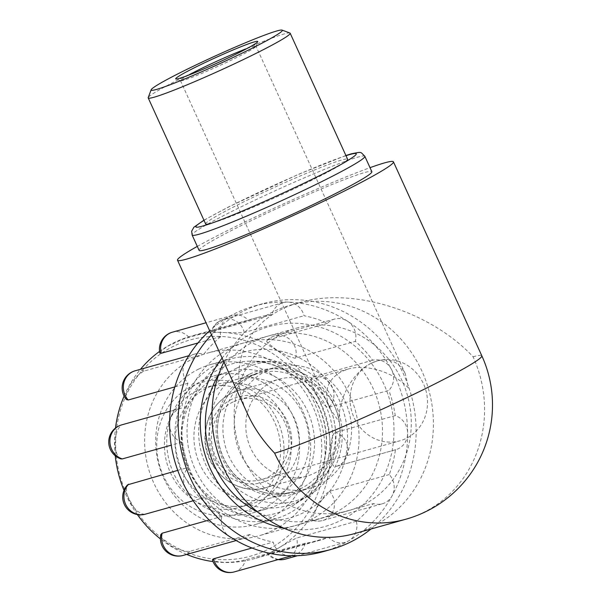 <?xml version="1.0" encoding="UTF-8"?>
<svg xmlns="http://www.w3.org/2000/svg" width="602" height="602" viewBox="0 0 602 602"><rect width="100%" height="100%" fill="white"/><g stroke="black" fill="none" stroke-linecap="round" stroke-linejoin="round"><path stroke-width="0.45" stroke-dasharray="3.01 2.26" d="M246.888 48.574A41.523 2.558 155.5 0 1 252.938 46.55A41.523 2.558 155.5 0 1 255.993 46.196A41.523 2.558 155.5 0 1 255.985 46.369A41.523 2.558 155.5 0 1 219.271 65.738A41.523 2.558 155.5 0 1 180.562 80.743A41.523 2.558 155.5 0 1 180.427 80.63A41.523 2.558 155.5 0 1 188.193 75.318M371.6 363.081C353.013 371.622 337.541 399.63 339.137 421.844L329.745 408.284C323.229 391.842 327.24 379.561 341.755 371.449L347.933 369.124C366.52 363.593 393.61 372.074 408.592 388.109L405.312 373.85C399.419 362.148 390.104 357.821 377.364 360.869L371.6 363.081A41.523 38.52 -105.7 0 1 377.574 360.809A41.523 38.52 -105.7 0 1 425.885 390.412A41.523 38.52 -105.7 0 1 399.954 440.784A41.523 38.52 -105.7 0 1 352.749 414.447A41.523 38.52 -105.7 0 1 371.6 363.081M233.042 401.955A41.523 38.52 74.3 0 0 214.184 453.321A41.523 38.52 74.3 0 0 261.396 479.659A41.523 38.52 74.3 0 0 287.327 429.294A41.523 38.52 74.3 0 0 239.017 399.69A41.523 38.52 74.3 0 0 233.042 401.955M289.908 33.012A78.004 4.808 -24.5 0 0 284.43 33.885A78.004 4.808 -24.5 0 0 191.158 73.429A78.004 4.808 -24.5 0 0 148.22 97.584M205.666 223.982A78.004 4.808 155.5 0 1 248.611 199.503A78.004 4.808 155.5 0 1 347.625 159.289M344.555 162.374A78.004 4.808 155.5 0 1 341.281 164.496A78.004 4.808 155.5 0 1 278.636 196.011A78.004 4.808 155.5 0 1 213.755 222.62A78.004 4.808 155.5 0 1 210 223.688M199.119 250.387A94.905 5.847 155.5 0 1 266.882 213.191A94.905 5.847 155.5 0 1 364.857 172.481A94.905 5.847 155.5 0 1 371.84 171.668M247.806 414.432C224.666 365.527 247.475 316.426 299.766 302.55C352.877 286.74 430.272 310.963 473.089 356.798A118.639 110.061 -105.7 0 1 405.914 519.202M197.298 246.399A118.639 7.307 155.5 0 1 242.847 222.988A118.639 7.307 155.5 0 1 370.027 167.68M223.906 362.005A118.639 110.061 -105.7 0 1 273.601 311.58A118.639 110.061 -105.7 0 1 290.661 305.109A118.639 110.061 -105.7 0 1 421.934 371.148A118.639 110.061 -105.7 0 1 354.759 533.56M283.422 333.132A94.905 88.05 74.3 0 0 240.348 450.605A94.905 88.05 74.3 0 0 348.347 510.714A94.905 88.05 74.3 0 0 407.479 395.544A94.905 88.05 74.3 0 0 297.064 327.955A94.905 88.05 74.3 0 0 283.422 333.132M271.991 381.909A50.417 46.775 74.3 0 0 249.108 444.321A50.417 46.775 74.3 0 0 306.486 476.25A50.417 46.775 74.3 0 0 337.903 415.071A50.417 46.775 74.3 0 0 279.245 379.162A50.417 46.775 74.3 0 0 271.991 381.909M231.68 356.768A86.011 79.795 74.3 0 0 222.785 504.19A86.011 79.795 74.3 0 0 347.384 443.689A86.011 79.795 74.3 0 0 231.68 356.768M231.198 347.783A94.905 88.05 -105.7 0 1 244.841 342.606A94.905 88.05 -105.7 0 1 355.255 410.195A94.905 88.05 -105.7 0 1 296.116 525.365A94.905 88.05 -105.7 0 1 188.117 465.256A94.905 88.05 -105.7 0 1 231.198 347.783M236.834 368.078A73.557 68.237 74.3 0 0 216.645 482.134A73.557 68.237 74.3 0 0 325.863 475.429A73.557 68.237 74.3 0 0 296.214 369.778A73.557 68.237 74.3 0 0 236.834 368.078M266.837 370.599A62.879 58.334 74.3 0 0 238.302 448.422A62.879 58.334 74.3 0 0 309.849 488.245A62.879 58.334 74.3 0 0 349.025 411.949A62.879 58.334 74.3 0 0 275.874 367.167A62.879 58.334 74.3 0 0 266.837 370.599M255.579 373.759A62.879 58.334 74.3 0 0 227.037 451.583A62.879 58.334 74.3 0 0 298.584 491.405A62.879 58.334 74.3 0 0 331.679 465.527A62.879 58.334 74.3 0 0 306.335 375.212A62.879 58.334 74.3 0 0 264.617 370.328A62.879 58.334 74.3 0 0 255.579 373.759M277.04 495.341A61.69 57.235 74.3 0 0 305.056 419.022A61.69 57.235 74.3 0 0 234.923 379.892A61.69 57.235 74.3 0 0 196.387 454.728A61.69 57.235 74.3 0 0 268.168 498.704A61.69 57.235 74.3 0 0 277.04 495.341M246.346 367.837A71.179 66.039 74.3 0 0 218.007 464.955A71.179 66.039 74.3 0 0 311.716 493.52A71.179 66.039 74.3 0 0 339.393 414.65A71.179 66.039 74.3 0 0 274.723 361.689A71.179 66.039 74.3 0 0 246.346 367.837M218.631 375.618A71.179 66.039 -105.7 0 1 228.865 371.727A71.179 66.039 -105.7 0 1 309.864 416.81A71.179 66.039 -105.7 0 1 277.56 504.912A71.179 66.039 -105.7 0 1 267.326 508.803A71.179 66.039 -105.7 0 1 186.327 463.721A71.179 66.039 -105.7 0 1 218.631 375.618M203.709 379.802A71.179 66.039 74.3 0 0 171.389 467.859A71.179 66.039 74.3 0 0 252.313 513.009A71.179 66.039 74.3 0 0 296.771 426.66A71.179 66.039 74.3 0 0 213.951 375.911A71.179 66.039 74.3 0 0 203.709 379.802M217.984 363.646A83.046 77.041 74.3 0 0 180.291 466.43A83.046 77.041 74.3 0 0 274.798 519.029A83.046 77.041 74.3 0 0 326.54 418.255A83.046 77.041 74.3 0 0 229.926 359.108A83.046 77.041 74.3 0 0 217.984 363.646M198.803 369.026A83.046 77.041 74.3 0 0 161.11 471.817A83.046 77.041 74.3 0 0 255.609 524.41A83.046 77.041 74.3 0 0 307.351 423.642A83.046 77.041 74.3 0 0 210.738 364.496A83.046 77.041 74.3 0 0 198.803 369.026M222.191 385.513A62.284 57.784 74.3 0 0 205.688 387.477A62.284 57.784 74.3 0 0 165.046 454.284A62.284 57.784 74.3 0 0 222.845 509.375A62.284 57.784 74.3 0 0 239.34 507.411A62.284 57.784 74.3 0 0 279.99 440.604A62.284 57.784 74.3 0 0 222.191 385.513M220.023 380.208A68.214 63.285 -105.7 0 1 275.693 483.918A68.214 63.285 -105.7 0 1 165.437 479.99A68.214 63.285 -105.7 0 1 220.023 380.208M233.501 506.387A62.284 57.784 -105.7 0 1 175.701 451.289A62.284 57.784 -105.7 0 1 216.351 384.482A62.284 57.784 -105.7 0 1 288.81 428.842A62.284 57.784 -105.7 0 1 250.003 504.423A62.284 57.784 -105.7 0 1 233.501 506.387M219.79 336.428A112.243 104.131 74.3 0 0 129.972 500.616A112.243 104.131 74.3 0 0 311.392 507.072A112.243 104.131 74.3 0 0 219.79 336.428M218.789 374.331A94.905 88.05 -105.7 0 1 268.289 336.029A94.905 88.05 -105.7 0 1 378.703 403.618A94.905 88.05 -105.7 0 1 319.564 518.789A94.905 88.05 -105.7 0 1 294.431 521.776A94.905 88.05 -105.7 0 1 257.37 511.82M283.963 528.202A103.807 96.305 74.3 0 0 297.674 529.73A103.807 96.305 74.3 0 0 384.535 385.664A103.807 96.305 74.3 0 0 222.123 358.077M233.674 538.828A94.905 88.05 74.3 0 0 258.815 535.833A94.905 88.05 74.3 0 0 317.954 420.663A94.905 88.05 74.3 0 0 207.532 353.073A94.905 88.05 74.3 0 0 145.594 454.879A94.905 88.05 74.3 0 0 233.674 538.828M370.982 529.007A127.534 118.316 74.3 0 0 409.42 389.193A127.534 118.316 74.3 0 0 296.455 299.698A127.534 118.316 74.3 0 0 262.675 303.717A127.534 118.316 74.3 0 0 211.535 334.855M372.646 360.244L312.957 376.987C305.839 377.665 322.943 409.533 329.143 407.148L388.832 390.397A17.797 16.51 74.3 0 0 391.33 369.161A17.797 16.51 74.3 0 0 372.646 360.244A115.667 107.314 74.3 0 0 355.376 341.334A17.797 16.51 74.3 0 0 347.52 321.197A17.797 16.51 74.3 0 0 334.494 319.09A17.797 16.51 74.3 0 0 327.526 323.266A115.667 107.314 74.3 0 0 304.025 315.734A17.797 16.51 74.3 0 0 287.929 302.091A17.797 16.51 74.3 0 0 283.211 302.648A17.797 16.51 74.3 0 0 271.969 314.59A115.667 107.314 74.3 0 0 257.355 317.532A115.667 107.314 74.3 0 0 248.543 320.452A17.797 16.51 74.3 0 0 232.086 315.448A17.797 16.51 74.3 0 0 228.512 316.961A17.797 16.51 74.3 0 0 220.866 336.548A115.667 107.314 74.3 0 0 203.792 354.232A17.797 16.51 74.3 0 0 194.815 354.051A17.797 16.51 74.3 0 0 185.198 361.825A17.797 16.51 74.3 0 0 187.922 383.248A115.667 107.314 74.3 0 0 181.766 408.021A17.797 16.51 74.3 0 0 181.383 408.126A17.797 16.51 74.3 0 0 169.583 424.666A17.797 16.51 74.3 0 0 181.947 442.184A115.667 107.314 74.3 0 0 188.366 467.4A17.797 16.51 74.3 0 0 185.867 488.636A17.797 16.51 74.3 0 0 204.552 497.561A115.667 107.314 74.3 0 0 221.822 516.471A17.797 16.51 74.3 0 0 229.678 536.608A17.797 16.51 74.3 0 0 242.704 538.715A17.797 16.51 74.3 0 0 249.679 534.538A115.667 107.314 74.3 0 0 273.173 542.071A17.797 16.51 74.3 0 0 289.269 555.714A17.797 16.51 74.3 0 0 293.987 555.149A17.797 16.51 74.3 0 0 305.229 543.215A115.667 107.314 74.3 0 0 319.85 540.272A115.667 107.314 74.3 0 0 328.654 537.353A17.797 16.51 74.3 0 0 345.112 542.357A17.797 16.51 74.3 0 0 348.686 540.844A17.797 16.51 74.3 0 0 356.331 521.257A115.667 107.314 74.3 0 0 373.406 503.565A17.797 16.51 74.3 0 0 382.383 503.754A17.797 16.51 74.3 0 0 392 495.973A17.797 16.51 74.3 0 0 389.283 474.557A115.667 107.314 74.3 0 0 395.431 449.784A17.797 16.51 74.3 0 0 395.815 449.679A17.797 16.51 74.3 0 0 407.614 433.139A127.534 118.316 74.3 0 0 391.33 369.161A127.534 118.316 74.3 0 0 347.52 321.197A127.534 118.316 74.3 0 0 287.929 302.091A127.534 118.316 74.3 0 0 254.149 306.109A127.534 118.316 74.3 0 0 228.512 316.961A127.534 118.316 74.3 0 0 209.662 330.731M327.526 323.266L267.837 340.01L266.678 341.289L267.408 342.711L275.874 349.363L287.335 355.948L294.845 358.205L355.376 341.334M271.969 314.59L211.182 331.8M244.337 332.477A17.797 16.51 74.3 0 0 223.523 319.399A17.797 16.51 74.3 0 0 212.28 331.333C203.574 332.101 237.451 333.305 244.337 332.477L304.025 315.734M159.823 353.133L162.359 349.943L167.943 346.075L183.083 339.107L248.543 320.452M126.458 399.555L125.78 397.493L126.172 393.791L130.31 384.437L136.744 376.333L143.276 371.291L203.792 354.232M120.851 458.867L119.61 458.152L117.059 454.465L115.546 449.604L114.952 444.05L115.516 436.962L117.112 431.243L118.413 428.489L121.311 425.11L181.766 408.021M144.698 514.349L141.56 513.799L137.083 510.872L133.2 506.816L129.972 502.008L126.683 493.414L126.375 487.74L127.571 484.836M249.679 534.538L189.991 551.289L186.259 551.379L177.47 549.092L169.892 545.314L163.315 539.881L161.765 537.797L160.839 534.516M305.229 543.215L241.733 560.808L232.432 562.087L224.012 562.373L216.133 561.493L212.408 559.74M356.331 521.257L296.643 538.007C290.292 540.965 261.05 557.964 268.966 554.096L328.654 537.353M278.154 559.597A17.797 17.797 0 0 1 267.807 554.322L268.966 554.096A17.797 16.51 74.3 0 0 278.651 559.454M389.283 474.557L329.595 491.3L326.645 493.339L324.365 495.958L316.923 507.704L312.355 517.411L312.024 519.067L313.048 520.421L373.406 503.565M159.538 351.433A115.667 107.314 -105.7 0 1 191.27 336.074A115.667 107.314 -105.7 0 1 221.905 332.424A115.667 107.314 -105.7 0 1 329.249 434.734A115.667 107.314 -105.7 0 1 253.766 558.814A115.667 107.314 -105.7 0 1 239.152 561.756A115.667 107.314 -105.7 0 1 213.055 561.598M186.695 554.427A115.667 107.314 -105.7 0 1 160.425 538.925M137.361 514.567A115.667 107.314 -105.7 0 1 124.02 490.382M115.245 455.782A115.667 107.314 -105.7 0 1 115.494 428.03M124.117 396.078A115.667 107.314 -105.7 0 1 140.477 369.297M251.99 548.016L273.173 542.071M209.172 520.015L221.822 516.471M204.552 497.561L193.204 500.744M177.733 470.388L188.366 467.4M181.947 442.184L171.254 445.179M187.922 383.248L174.836 386.92M220.866 336.548L197.953 342.974M323.048 551.695A127.534 118.316 74.3 0 0 348.686 540.844A127.534 118.316 74.3 0 0 392 495.973A127.534 118.316 74.3 0 0 407.614 433.139A17.797 16.51 74.3 0 0 395.251 415.621A115.667 107.314 74.3 0 0 388.832 390.397M395.251 415.621L335.562 432.364C329.076 433.636 329.264 469.733 335.743 466.527L395.431 449.784M395.815 449.679L336.127 466.43A17.797 17.797 0 0 1 335.683 466.542L335.743 466.527A17.797 16.51 74.3 0 0 336.127 466.43A17.797 16.51 74.3 0 0 347.918 449.671A17.797 16.51 74.3 0 0 335.562 432.364M341.281 164.496L349.1 159.673A88.148 5.433 155.5 0 1 278.305 195.281A88.148 5.433 155.5 0 1 204.981 225.351L213.755 222.62M204.025 220.385A88.148 5.433 155.5 0 1 244.374 199.232A88.148 5.433 155.5 0 1 345.984 155.692M364.85 156.317A94.905 5.847 -24.5 0 0 357.866 157.13A94.905 5.847 -24.5 0 0 259.883 197.84A94.905 5.847 -24.5 0 0 192.121 235.036M473.089 356.798A118.639 7.307 155.5 0 1 481.818 355.782M231.815 399.261A44.488 41.275 74.3 0 0 227.21 475.52A44.488 41.275 74.3 0 0 291.661 444.223A44.488 41.275 74.3 0 0 231.815 399.261M231.492 393.279A50.417 46.775 -105.7 0 1 238.738 390.525A50.417 46.775 -105.7 0 1 297.396 426.434A50.417 46.775 -105.7 0 1 265.979 487.612A50.417 46.775 -105.7 0 1 208.608 455.684A50.417 46.775 -105.7 0 1 231.492 393.279M249.424 376.702A61.69 57.235 -105.7 0 1 258.288 373.33A61.69 57.235 -105.7 0 1 328.489 412.4A61.69 57.235 -105.7 0 1 300.488 488.756A61.69 57.235 -105.7 0 1 291.624 492.127A61.69 57.235 -105.7 0 1 221.423 453.058A61.69 57.235 -105.7 0 1 249.424 376.702M249.296 374.309A64.06 59.432 74.3 0 0 242.666 484.113A64.06 59.432 74.3 0 0 335.472 439.046A64.06 59.432 74.3 0 0 249.296 374.309M221.626 367.89A77.906 72.278 74.3 0 0 190.638 474.233A77.906 72.278 74.3 0 0 293.272 505.371A77.906 72.278 74.3 0 0 323.44 419.052A77.906 72.278 74.3 0 0 252.682 361.155A77.906 72.278 74.3 0 0 221.626 367.89M329.143 407.148A17.797 16.51 74.3 0 0 331.642 385.912A17.797 16.51 74.3 0 0 312.957 376.987M295.687 358.077A17.797 16.51 74.3 0 0 291.12 340.694A17.797 16.51 74.3 0 0 274.805 335.841A17.797 16.51 74.3 0 0 267.837 340.01M188.855 337.203A17.797 16.51 74.3 0 0 172.398 332.191M144.104 370.982A17.797 16.51 74.3 0 0 135.126 370.802M122.078 424.771A17.797 16.51 74.3 0 0 121.702 424.869M183.016 555.458A17.797 16.51 74.3 0 0 189.991 551.289M234.298 571.9A17.797 16.51 74.3 0 0 245.541 559.958M285.423 559.1A17.797 16.51 74.3 0 0 296.643 538.007M313.717 520.316A17.797 16.51 74.3 0 0 322.695 520.497A17.797 16.51 74.3 0 0 329.595 491.3M255.985 46.369L257.746 41.673M180.562 80.743L175.859 78.997M405.312 373.85L255.993 46.196M180.427 80.63L329.745 408.284M261.449 479.643L400.006 440.769M239.009 399.69L347.933 369.124M345.894 155.497L298.434 174.324L228.173 207.118L203.935 220.197M290.661 305.109L299.766 302.55M306.486 476.25L265.979 487.612C237.241 496.861 204.447 470.23 204.921 438.399C205.29 417.698 214.101 402.678 231.356 393.324L238.738 390.525L279.245 379.162M296.116 525.365L348.347 510.714M244.841 342.606L297.064 327.955M298.584 491.405L309.849 488.245M264.617 370.328L275.874 367.167M306.335 375.212L296.214 369.778M331.679 465.527L325.863 475.429M234.84 379.915L258.288 373.33L249.476 376.679C227.059 387.078 213.627 414.755 218.458 441.176C220.663 453.788 225.938 464.812 234.291 474.241C250.801 491.382 269.914 497.342 291.624 492.127L268.176 498.704M252.404 512.987L267.326 508.803M213.943 375.919L228.865 371.727M255.609 524.41L274.798 519.029M210.738 364.496L229.926 359.108M311.716 493.52L293.166 505.439C306.937 496.424 316.652 483.715 322.311 467.31C328.715 447.128 327.593 427.104 318.955 407.253C304.597 378.515 282.511 363.156 252.682 361.155L274.723 361.689M216.351 384.482L205.688 387.477M250.003 504.423L239.34 507.411M268.289 336.029L207.532 353.073M319.564 518.789L258.815 535.833M334.494 319.09L274.805 335.841A17.797 17.797 0 0 0 266.942 340.476M283.211 302.648L223.523 319.399A17.797 17.797 0 0 0 211.182 331.792M312.664 520.376A17.797 17.797 0 0 0 322.695 520.497L382.383 503.754M257.355 317.532L191.27 336.074M319.85 540.272L253.766 558.814M232.086 315.448L206.027 322.762M194.815 354.051L188.75 355.752M181.383 408.126L170.185 411.264M242.704 538.715L236.172 540.543M293.987 555.149L291.767 555.774M345.112 542.357L297.546 555.699M262.675 303.717L254.149 306.109"/><path stroke-width="0.9" d="M188.193 75.318A41.523 2.558 155.5 0 1 246.888 48.574M254.443 41.869A45.082 2.777 -24.5 0 0 206.667 61.788A45.082 2.777 -24.5 0 0 175.859 78.997A45.082 2.777 -24.5 0 0 217.886 62.706A45.082 2.777 -24.5 0 0 257.746 41.673A45.082 2.777 -24.5 0 0 254.443 41.869M277.01 30.913A72.074 4.44 155.5 0 1 282.075 30.1A72.074 4.44 155.5 0 1 218.579 64.218A72.074 4.44 155.5 0 1 151.162 89.758A72.074 4.44 155.5 0 1 204.597 60.892A72.074 4.44 155.5 0 1 277.01 30.913M151.162 89.758L148.22 97.584A78.004 4.808 -24.5 0 0 148.212 97.915A78.004 4.808 -24.5 0 0 221.182 69.945A78.004 4.808 -24.5 0 0 290.172 33.223A78.004 4.808 -24.5 0 0 289.908 33.012L282.075 30.1M290.172 33.223L347.625 159.289A78.004 4.808 155.5 0 1 344.555 162.374M210 223.688A78.004 4.808 155.5 0 1 205.666 223.982L148.212 97.915M364.85 156.317L371.84 171.668A94.905 5.847 155.5 0 1 287.906 216.351A94.905 5.847 155.5 0 1 199.119 250.387L192.121 235.036A94.905 5.847 -24.5 0 0 280.908 201A94.905 5.847 -24.5 0 0 364.85 156.317C360.056 151.764 362.713 151.599 351.297 153.826L345.894 155.497M223.906 362.005A118.639 110.061 -105.7 0 0 237.903 491.616A118.639 110.061 -105.7 0 0 354.759 533.56L405.914 519.202A118.639 110.061 -105.7 0 1 274.64 453.163C262.991 440.942 254.044 428.037 247.806 414.432L177.522 260.23A118.639 7.307 155.5 0 1 197.298 246.399M370.027 167.68A118.639 7.307 155.5 0 1 393.437 161.833A118.639 7.307 155.5 0 1 308.728 208.322A118.639 7.307 155.5 0 1 186.251 259.214A118.639 7.307 155.5 0 1 177.522 260.23M257.37 511.82A94.905 88.05 -105.7 0 1 218.789 374.331M222.123 358.077A103.807 96.305 74.3 0 0 206.975 460.522A103.807 96.305 74.3 0 0 283.963 528.202M211.535 334.855A127.534 118.316 74.3 0 0 195.552 488.35A127.534 118.316 74.3 0 0 331.582 549.302A127.534 118.316 74.3 0 0 370.982 529.007M161.178 353.291L159.823 353.133A17.797 17.797 0 0 1 172.398 332.191A17.797 16.51 74.3 0 0 161.178 353.291L197.953 342.974M128.234 399.991L126.458 399.555A17.797 17.797 0 0 1 135.126 370.802A17.797 16.51 74.3 0 0 128.234 399.991L174.836 386.92M122.259 458.927L120.851 458.867A17.797 17.797 0 0 1 121.702 424.869A17.797 16.51 74.3 0 0 109.903 441.62A17.797 16.51 74.3 0 0 122.259 458.927L171.254 445.179M193.204 500.744L144.698 514.349M144.789 514.326A17.797 17.797 0 0 1 127.571 484.836L177.733 470.388M160.839 534.516L162.134 533.214L209.172 520.015M213.484 558.822A17.797 16.51 74.3 0 0 234.298 571.9A17.797 17.797 0 0 1 212.401 559.74L213.484 558.822L251.99 548.016M213.055 561.598A115.667 107.314 -105.7 0 1 186.695 554.427M160.425 538.925A115.667 107.314 -105.7 0 1 137.361 514.567M124.02 490.382A115.667 107.314 -105.7 0 1 115.245 455.782M115.494 428.03A115.667 107.314 -105.7 0 1 124.117 396.078M140.477 369.297A115.667 107.314 -105.7 0 1 159.538 351.433M209.662 330.731A127.534 118.316 74.3 0 0 185.198 361.825A127.534 118.316 74.3 0 0 169.583 424.666A127.534 118.316 74.3 0 0 185.867 488.636A127.534 118.316 74.3 0 0 229.678 536.608A127.534 118.316 74.3 0 0 289.269 555.714A127.534 118.316 74.3 0 0 323.048 551.695L331.582 549.302M345.984 155.692A88.148 5.433 155.5 0 1 349.777 154.541A88.148 5.433 155.5 0 1 349.1 159.673C326.081 174.527 231.288 217.721 204.981 225.351A88.148 5.433 155.5 0 1 204.025 220.385M405.914 519.202A118.639 118.639 0 0 0 481.818 355.782A118.639 7.307 155.5 0 1 397.117 402.271A118.639 7.307 155.5 0 1 274.64 453.163M128.677 484.151A17.797 16.51 74.3 0 0 126.179 505.387A17.797 16.51 74.3 0 0 144.864 514.304M162.134 533.214A17.797 16.51 74.3 0 0 166.701 550.604A17.797 16.51 74.3 0 0 183.016 555.458A17.797 17.797 0 0 1 160.824 534.508M278.651 559.454A17.797 16.51 74.3 0 0 285.423 559.1A17.797 17.797 0 0 1 278.154 559.597M203.935 220.197L193.867 227.247L191.662 231.251L192.121 235.036M481.818 355.782L393.437 161.833M206.027 322.762L172.398 332.191M188.75 355.752L135.126 370.802M170.185 411.264L121.702 424.869M236.172 540.543L183.016 555.458M291.767 555.774L234.298 571.9M297.546 555.699L285.423 559.1"/></g></svg>
